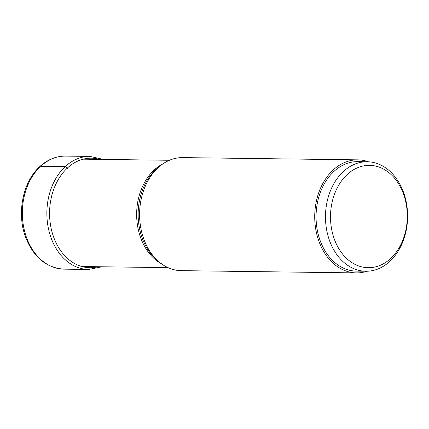 <?xml version="1.0" encoding="UTF-8"?>
<svg xmlns="http://www.w3.org/2000/svg" width="429" height="429" viewBox="0 0 429 429"><rect width="100%" height="100%" fill="white"/><g stroke="black" fill="none" stroke-linecap="round" stroke-linejoin="round"><path stroke-width="0.64" d="M367.251 161.76L357.829 161.636A54.746 41.066 90.7 0 0 320.924 190.889A54.746 41.066 90.7 0 0 323.327 247.817A54.746 41.066 90.7 0 0 356.424 271.123L365.84 271.246A54.746 41.066 -89.3 0 1 332.743 247.941A54.746 41.066 -89.3 0 1 330.346 191.007A54.746 41.066 -89.3 0 1 367.251 161.76A54.746 41.066 -89.3 0 1 400.343 185.065A54.746 41.066 -89.3 0 1 402.745 241.994A54.746 41.066 -89.3 0 1 365.84 271.246M400.498 187.141A51.185 38.395 -89.3 0 1 390.712 258.435A51.185 38.395 -89.3 0 1 337.301 245.924A51.185 38.395 -89.3 0 1 347.088 174.63A51.185 38.395 -89.3 0 1 400.498 187.141M357.856 159.856L182.727 157.604A56.526 42.401 90.7 0 0 160.189 165.867A56.526 42.401 90.7 0 0 157.91 167.852A56.526 42.401 90.7 0 0 158.955 261.808A56.526 42.401 90.7 0 0 181.274 270.651L356.397 272.903A56.526 42.401 -89.3 0 1 316.532 233.14A56.526 42.401 -89.3 0 1 333.038 170.104A56.526 42.401 -89.3 0 1 357.856 159.856A56.526 42.401 -89.3 0 1 368.457 161.797M367.047 271.235A56.526 42.401 -89.3 0 1 356.397 272.903M102.059 266.784L88.54 269.46A56.526 42.401 -89.3 0 1 48.675 229.697A56.526 42.401 -89.3 0 1 65.176 166.656A56.526 42.401 -89.3 0 1 89.993 156.413L65.465 156.097A56.526 42.401 90.7 0 0 40.648 166.345L65.176 166.656A2.134 1.148 47.1 0 1 67.315 168.114A175.954 94.611 47.1 0 1 67.911 169.01M98.128 266.731A54.773 41.082 -89.3 0 1 52.713 234.331A54.773 41.082 -89.3 0 1 67.315 168.114A54.773 41.082 -89.3 0 1 99.507 159.384M40.648 166.345A56.526 42.401 90.7 0 0 24.147 229.381A56.526 42.401 90.7 0 0 64.012 269.144C46.509 267.937 33.768 257.464 25.794 237.725C16.479 213.851 22.598 182.009 39.741 166.65C47.399 159.615 55.974 156.097 65.465 156.097M160.189 165.867L157.947 167.685A54.349 40.766 90.7 0 0 157.936 167.691L157.936 167.691A54.349 40.766 90.7 0 0 155.743 169.594A54.349 40.766 90.7 0 0 155.711 169.627A54.349 40.766 90.7 0 0 156.751 259.931L156.751 259.931A54.349 40.766 90.7 0 0 156.762 259.936L158.955 261.808M161.443 263.776A53.679 40.267 -89.3 0 1 136.872 220.109A53.679 40.267 -89.3 0 1 154.006 170.147A53.679 40.267 -89.3 0 1 154.038 170.12A53.679 40.267 -89.3 0 1 162.73 163.969M103.437 159.432L89.993 156.413M88.54 269.46L64.012 269.144M168.018 267.632L81.81 266.522M169.401 160.28L83.188 159.17"/></g></svg>
